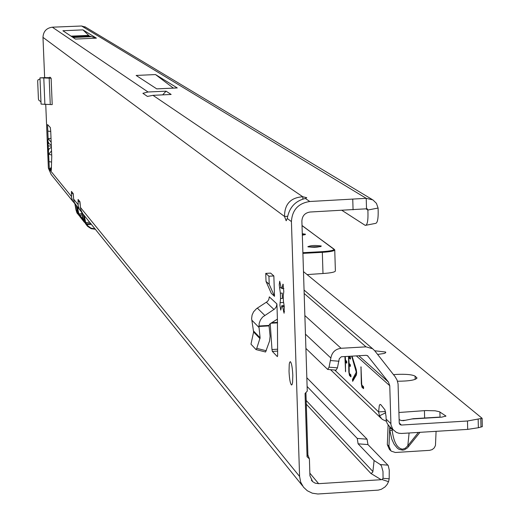 <?xml version="1.0" encoding="UTF-8"?>
<svg xmlns="http://www.w3.org/2000/svg" width="520" height="520" viewBox="0 0 520 520"><rect width="100%" height="100%" fill="white"/><g stroke="black" fill="none" stroke-linecap="round" stroke-linejoin="round"><path stroke-width="0.78" d="M282.224 293.085L282.399 298.441L280.534 298.545L280.358 293.183L282.224 293.085M51.025 138.424L48.113 138.554L47.95 141.343L48.984 143.598L51.298 145.138M80.509 36.602L78.234 36.699L80.509 36.602M280.358 293.183L279.24 284.817L279.702 281.222L281.158 287.82L282.022 288.587L283.003 284.128L283.797 291.61L283.238 295.789L283.413 301.178L284.278 306.644L284.083 313.216L282.607 306.534L281.743 305.734L280.774 310.115L279.903 305.312L280.534 298.545M292.806 375.303L292.578 382.454L292.045 384.625L291.512 385.008C290.251 383.695 289.419 379.145 289.022 371.351L289.25 364.215L289.627 362.407L290.316 361.634C291.577 362.921 292.409 367.478 292.806 375.303M49.894 77.162L49.693 77.603M49.907 77.148L51.129 78.215L52.208 104.624L41.067 104.104L39.975 77.896L41.054 103.981M273.851 275.951L274.514 296.329L271.297 293.365L266.019 281.418L265.752 273.383L270.634 273.117L273.851 275.951L268.938 276.218L265.752 273.383M277.667 351.098L272.344 351.403L277.375 356.629L277.641 355.394L277.407 319.105L269.978 323.83L269.009 325.429L270.101 336.238L269.555 341.075L265.564 352.007L256.1 349.59M272.344 351.403L271.98 349.531L277.673 349.206M270.225 323.674L271.98 349.531M276.913 303.933L269.315 296.861L268.794 299.546L267.501 301.444L256.581 308.607L253.552 311.851L252.083 315.081L251.615 318.584L253.611 331.994L250.972 344.175L256.035 349.583L256.757 348.348L260.104 337.818L258.934 326.469L259.194 323.323L260.436 319.943L262.6 317.05L274.722 308.913L276.38 306.663L276.913 303.933L277.407 319.105M50.739 131.45L47.807 131.105L47.535 124.553L50.303 127.498L50.726 131.112L51.759 156.37L51.291 170.553L49.979 168.955L51.395 167.161M47.95 141.343L49.329 168.161L49.979 168.955L51.448 168.844M45.741 104.462L48.373 168.123L51.181 174.531L73.145 201.734M74.867 203.743L72.774 201.13L71.546 197.535L71.428 191.412L73.197 193.537L73.73 200.219L74.477 202.858L79.833 210.015M81.601 212.076L79.456 209.397L78.202 205.719L78.085 199.459L79.937 201.689L80.711 209.638L82.693 213.642L302.536 485.856M305.923 392.554L307.899 454.981L309.4 458.835L307.067 456.794L305.058 393.465L307.255 391.144L301.88 221.033C302.231 215.806 304.98 212.803 310.135 212.017L366.522 208.806L366.216 198.328L309.803 201.5C298.331 203.249 292.208 209.937 291.421 221.578L299.585 476.457L300.683 482.157L303.498 487.188L307.314 490.763L312.306 493.188L317.831 494L378.313 490.12L381.381 489.255L384.988 486.96L387.094 484.536L388.544 481.676L381.94 479.518L383.071 478.348L389.188 478.797L388.544 481.676M302.874 199.043L302.803 196.761C290.635 197.567 284.544 204.133 284.525 216.457L286.169 220.779L287.255 218.484C289.198 207.571 295.224 200.902 305.338 198.478L306.728 197.775M44.636 77.61L42.978 37.362C43.329 31.428 46.436 28.035 52.312 27.189L81.614 26.006L85.657 27.209M309.4 458.835L309.933 475.8L312.689 481.676L315.218 483.178L318.637 483.672L309.849 473.154M51.532 150.872L48.757 154.193L51.708 155.058M49.062 161.629L51.2 161.993M318.637 483.672L381.199 479.7L370.884 473.454L372.567 472.453L372.892 471.536L374.107 460.525L380.309 464.568L381.453 465.92L382.987 471.458L383.065 478.335M171.125 94.465L152.971 95.335L147.407 96.421L142.896 93.301L148.044 91.995L52.312 27.189M96.395 38.148L82.96 29.874L62.901 30.745L75.433 39.065L96.395 38.148L89.349 36.036L82.96 29.874M177.261 87.945L155.519 74.561L136.149 75.439L156.761 88.888L177.112 87.952M171.145 94.458L166.069 91.169L148.044 91.995M152.971 95.335L302.803 196.761L306.728 197.691M307.112 386.464L357.247 438.425L358.104 443.813L374.107 460.525M42.978 37.362L284.525 216.457L287.534 216.3M366.522 208.806L367.341 208.878L367.868 210.028L378.085 208.046C378.508 218.186 377.604 223.314 375.375 223.418L365.872 225.27M81.614 26.006L366.216 198.328L372.912 199.908L376.441 203.353L378.085 208.046M341.952 210.373L365.261 225.388C367.451 225.29 368.322 220.175 367.868 210.028L365.982 208.858M381.199 479.7L381.94 479.518M306.833 377.741L367.075 439.199L367.952 444.587L388.219 465.491L389.259 470.022L389.188 478.797M367.952 444.587L358.104 443.813M367.075 439.199L357.247 438.425M282.022 288.587L283.861 288.483M281.158 287.82L281.567 287.794M281.743 305.734L283.608 305.63L284.024 306.391M282.607 306.534L284.252 306.442M162.656 94.887L166.069 91.169M173.368 88.101L155.519 74.561M48.341 150.742L49.199 148.785L51.389 147.297M51.181 142.233L48.113 138.554L47.807 131.105M307.067 456.794L307.899 454.981M274.514 296.329L269.204 284.303L266.019 281.418M269.204 284.303L268.938 276.218M50.427 77.603L40.008 77.825L51.129 78.215M45.487 77.578L39.975 77.896M40.02 78.982L37.96 79.911L37.674 80.945L38.428 99.08L38.805 100.217L40.963 101.803M84.266 215.508L85.67 222.475L86.587 223.802L86.19 224.542L84.422 220.591L83.278 214.318L84.428 220.603L86.665 225.219M85.638 223.88L83.083 218.914L83.902 221.663L78.312 213.961L77.883 212.394L80.008 216.775L84.461 222.391M78.877 215.332L76.024 210.061L76.947 212.894L77.877 214.143M77.428 207.038L78.806 213.85L82.921 219.2M91.397 224.347L86.19 224.542M76.017 210.054L74.848 203.619L76.024 210.061L77.097 213.044M73.541 196.944L72.885 193.154L73.541 196.931M81.894 213.694L78.312 213.961M83.876 221.592L83.22 220.136M79.755 202.43L80.308 205.458L79.755 202.442M89.72 222.268L85.169 222.593M419.991 432.322L407.478 447.863L404.404 449.8L402.682 450.157L399.087 449.358L397.325 448.156L394.154 444.301L391.742 439.049L389.799 430.307L392.191 430.339C393.731 442.26 397.228 448.539 402.675 449.176L405.353 448.207L407.823 445.705L409.097 432.991M416.046 418.724L413.296 418.704L403.384 420.667L400.933 420.42L399.132 419.582M345.26 356.531L345.54 360.217L346.606 361.192L346.814 362.336L346.691 363.168L345.579 362.154L345.449 362.979L345.566 371.807L344.916 356.551M363.636 387.797L363.415 386.613L361.907 385.203L361.693 384.026L360.978 366.776L361.316 383.675L361.972 387.212L363.5 388.642L363.636 387.797M349.401 356.291L350.324 357.13L350.532 358.28L350.409 359.112L348.92 357.779L348.79 358.612L349.115 363.493L350.194 364.488L350.402 365.638L350.272 366.47L349.147 365.45L349.206 372.365L349.414 373.516L350.857 374.868L350.935 376.851L349.473 375.479L348.849 372.034L348.53 356.343M352.053 356.142L356.246 369.538L356.649 372.541L356.408 374.953L352.657 381.342L352.501 379.373L356.278 372.203L351.715 356.161M397.501 381.238C409.26 381.147 415.76 380.042 416.981 377.929L415.09 376.155C412.243 374.595 406.075 374.017 396.591 374.406L393.504 374.647M377.631 354.451L384.3 353.418L385.736 352.697L385.658 352.04L374.745 350.772M385.528 411.496L378.606 411.918L379.281 405.685L379.957 404.411L380.809 404.671L384.917 409.779L386.029 416.201L386.178 420.284L387.082 423.235L388.83 425.737L393.354 430.047M303.478 271.622L482.118 418.314L482.326 426.666L478.374 427.726L467.695 429.384L401.622 433.453L398.918 433.264L396.376 432.387L392.853 429.429L390.949 424.847L389.76 385.704L388.447 382.057L358.839 355.745M405.743 420.245L401.401 420.563M437.053 417.443L441.74 417.157L445.913 416.039L439.439 411.736L435.149 410.787L425.809 410.56L398.931 412.497M482.118 418.314L467.48 420.999L401.388 425.048L399.99 424.613L399.23 423.072L398.067 383.884L397.079 380.075L395.109 376.695L374.693 350.714L372.638 348.745L366.035 346.847L341.062 348.283C335.341 349.07 331.942 352.313 330.863 358.013L329.043 367.159L327.704 369.447L305.903 348.406M436.085 431.327L435.461 445.451L434.272 447.876L432.192 449.612L429.611 450.346L395.356 452.485L391.072 451.087L388.947 446.257L389.792 426.771M388.122 424.912L387.316 444.639L389.441 449.456L390.357 450.372M367.451 355.596L388.447 382.057M368.017 356.083L366.281 355.31L341.322 356.759L339.281 358.709L337.447 367.848L336.089 370.136L327.704 369.447M385.756 412.744L379.47 415.812L378.606 411.918L334.692 370.019M386.38 421.291L382.194 419.322L379.47 415.812M353.229 380.413L353.288 379.327L356.642 373.562M349.668 357.754L350.538 358.481M349.895 365.417L350.409 365.826M349.791 373.874L350.259 375.434L351.065 376.194M349.382 363.74L349.434 365.43M349.213 357.767L349.31 356.298M362.284 385.554L362.772 387.166L363.636 387.978M346.32 362.128L346.821 362.525M345.813 360.464L345.865 362.141M390.559 427.362L389.519 428.649M408.779 446.44L407.823 445.705L418.373 432.419M307.093 274.593L322.985 273.507L322.329 252.337L302.9 253.377M334.75 249.997L335.387 270.972C335.004 272.142 330.863 272.987 322.985 273.507M47.964 145.841L51.343 146.166M279.988 302.679L283.621 302.478M48.373 168.123L71.448 196.443M73.632 199.121L78.098 204.607M80.386 207.415L299.585 476.457M291.421 221.578L287.255 218.484M306.286 404.19L370.884 473.454M372.892 471.536L306.169 400.459M309.803 201.5L305.338 198.478M77.981 201.617L79.606 201.533M71.331 193.518L72.917 193.44M352.755 199.303L353.067 209.8M387.972 465.16L380.309 464.568M282.653 284.863L283.374 284.824M279.507 287.775L281.138 287.683M283.524 311.649L284.531 311.591M71.052 36.153L88.556 35.393M72.007 36.79L89.349 36.036M72.514 37.128L89.888 36.367M73.053 37.486L90.675 36.719M258.928 326.001L269.009 325.429M266.422 302.308L273.969 309.471M257.315 308.1L264.719 315.354M251.771 320.112L258.999 327.457M253.643 331.117L260.104 337.818M253.611 331.994L260.007 338.637M271.733 322.719L277.511 322.387M256.757 348.348L266.292 350.772M269.016 325.897L258.934 326.469M277.531 322.868L270.907 323.239M49.179 78.072L50.264 104.462M43.803 78.091L44.889 104.462M90.785 223.581L86.587 223.802L86.378 224.783L87.607 226.356L91.15 228.683L95.374 229.268L91.15 228.683L87.607 226.356M82.134 215.014L79.697 215.137L79.306 215.865M84.11 218.881L83.083 218.914L81.913 212.518M85.254 220.955L84.728 220.987L83.577 214.656M82.778 218.536L81.569 211.9L83.213 220.129M76.473 205.881L77.591 212.03L76.466 205.881M78.397 212.362L77.883 212.394L76.752 206.206M77.291 210.386L76.31 210.418L75.172 204.191M95.049 228.865L90.981 228.131L87.659 225.693L86.775 224.036L90.974 223.821M77.591 212.011L78.943 215.436M392.002 428.747L392.191 430.339L392.314 429.046M356.655 372.976L356.2 373.003M441.74 417.157L411.58 418.997M399.555 419.725L399.139 419.75M401.388 425.048L399.23 423.013M389.799 430.307L389.61 428.695L391.963 428.707M386.074 419.042L390.839 423.585M356.363 355.888L389.76 385.704M366.035 346.847L304.168 293.495M304.87 315.569L341.062 348.283M305.454 334.159L330.863 358.013M337.447 367.848L329.043 367.159M339.001 361.244L330.59 360.549M440.031 417.131L439.894 411.976M424.632 418.015L424.431 410.644M445.738 416.351L445.725 415.818M467.695 429.384L467.48 420.999M478.374 427.726L478.16 419.367M481 426.875L480.792 418.522M415.175 379.405L415.09 376.155M416.702 378.593L416.676 377.488M352.45 357.422L351.845 357.454M353.288 379.327L352.501 379.373M356.551 371.176L356.142 371.202M349.726 357.747L348.94 357.793M349.954 365.417L349.174 365.463M350.259 375.434L349.473 375.479M349.193 372.008L348.849 372.034M348.797 358.267L348.433 358.287M361.679 383.656L361.316 383.675M362.772 387.166L361.972 387.212M361.199 367.601L360.841 367.621M346.379 362.122L345.599 362.167M345.683 370.63L345.339 370.65M388.947 446.257L387.316 444.639M302.276 233.708L305.494 234.214L302.328 235.209L305.227 234.572M304.844 234.761L302.296 234.37M307.834 246.733C310.843 245.369 315.341 245.135 321.315 246.019C318.312 247.383 313.82 247.618 307.834 246.733M320.671 246.584L308.51 246.955M333.912 249.041L334.75 249.893C334.36 251.011 330.219 251.83 322.329 252.337L322.205 251.661C330.694 251.089 334.594 250.211 333.912 249.041L302.022 225.628M302.881 252.694L322.205 251.661M311.324 480.123L312.332 481.338M372.144 199.478L84.864 26.735M177.203 87.926L156.728 88.868M265.564 352.007L256.067 349.59M84.422 220.591L85.813 224.107M413.296 418.704L439.218 417.125M372.638 348.745L304.057 290.05M330.525 369.681L381.03 418.21M349.707 357.734L348.92 357.779M349.934 365.404L349.147 365.45M346.359 362.109L345.579 362.154M320.886 246.545L314.32 247.299L308.224 246.857M334.75 249.893L302.016 225.472"/></g></svg>
